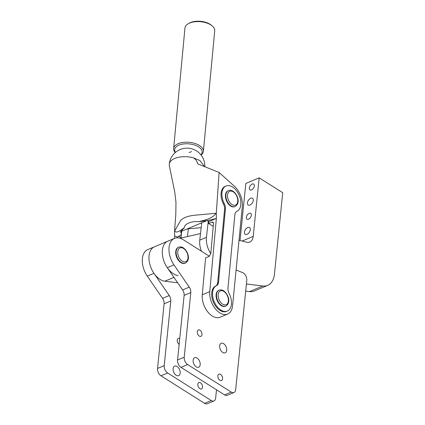<?xml version="1.0" encoding="UTF-8"?>
<svg xmlns="http://www.w3.org/2000/svg" width="425" height="425" viewBox="0 0 425 425"><rect width="100%" height="100%" fill="white"/><g stroke="black" fill="none" stroke-linecap="round" stroke-linejoin="round"><path stroke-width="0.64" d="M200.186 364.687A5.174 3.193 -112.8 0 1 198.661 367.221A5.174 3.193 -112.8 0 1 194.793 365.543A5.174 3.193 -112.8 0 1 193.115 360.219A5.174 3.193 -112.8 0 1 194.645 357.685A5.174 3.193 -112.8 0 1 198.507 359.364A5.174 3.193 -112.8 0 1 200.186 364.687M201.981 334.661A3.448 2.13 -112.8 0 1 200.961 336.35A3.448 2.13 -112.8 0 1 198.385 335.229A3.448 2.13 -112.8 0 1 197.269 331.681A3.448 2.13 -112.8 0 1 198.289 329.991A3.448 2.13 -112.8 0 1 200.866 331.112A3.448 2.13 -112.8 0 1 201.981 334.661M222.567 378.824A3.448 2.13 -112.8 0 1 221.553 380.513A3.448 2.13 -112.8 0 1 218.971 379.392A3.448 2.13 -112.8 0 1 217.855 375.849A3.448 2.13 -112.8 0 1 218.875 374.154A3.448 2.13 -112.8 0 1 221.452 375.275A3.448 2.13 -112.8 0 1 222.567 378.824M226.722 350.285A5.174 3.193 -112.8 0 1 225.197 352.819A5.174 3.193 -112.8 0 1 221.329 351.14A5.174 3.193 -112.8 0 1 219.651 345.817A5.174 3.193 -112.8 0 1 221.181 343.283A5.174 3.193 -112.8 0 1 225.043 344.962A5.174 3.193 -112.8 0 1 226.722 350.285M224.575 394.905L231.248 392.094A5.748 3.549 67.2 0 0 233.973 392.514L227.306 395.324A5.748 3.549 67.2 0 1 224.575 394.905L180.992 367.375A5.748 3.549 -112.8 0 1 177.56 360.012L184.121 295.407A5.748 3.549 67.2 0 0 182.585 289.94L167.296 267.686A18.397 11.353 -112.8 0 1 167.817 241.172A18.397 11.353 -112.8 0 1 168.98 240.8M231.248 392.094L187.659 364.565A5.748 3.549 -112.8 0 1 184.232 357.207L190.793 292.597A5.748 3.549 67.2 0 0 189.258 287.13L173.968 264.876A18.397 11.353 -112.8 0 1 174.484 238.367A18.397 11.353 -112.8 0 1 183.212 239.705L209.398 256.243M236.087 270.002L242.654 272.653A5.748 3.549 -112.8 0 1 246.776 280.373L235.673 389.698A5.748 3.549 67.2 0 1 233.973 392.514M180.168 373.113A5.174 3.193 -112.8 0 1 178.643 375.647A5.174 3.193 -112.8 0 1 174.776 373.968A5.174 3.193 -112.8 0 1 173.102 368.65A5.174 3.193 -112.8 0 1 174.627 366.111A5.174 3.193 -112.8 0 1 178.495 367.79A5.174 3.193 -112.8 0 1 180.168 373.113M179.143 344.409A3.448 2.13 -112.8 0 1 177.252 340.106A3.448 2.13 -112.8 0 1 178.272 338.417A3.448 2.13 -112.8 0 1 179.738 338.566M202.555 387.249A3.448 2.13 -112.8 0 1 201.535 388.939A3.448 2.13 -112.8 0 1 198.958 387.818A3.448 2.13 -112.8 0 1 197.843 384.274A3.448 2.13 -112.8 0 1 198.857 382.58A3.448 2.13 -112.8 0 1 201.434 383.701A3.448 2.13 -112.8 0 1 202.555 387.249M204.563 403.33L211.236 400.525A5.748 3.549 67.2 0 0 213.961 400.94L207.288 403.75A5.748 3.549 67.2 0 1 204.563 403.33L160.974 375.801A5.748 3.549 -112.8 0 1 157.542 368.443L164.103 303.832A5.748 3.549 67.2 0 0 162.573 298.366L147.278 276.112A18.397 11.353 -112.8 0 1 147.799 249.597L174.484 238.367M213.961 400.94A5.748 3.549 67.2 0 0 215.656 398.124L216.5 389.805M211.236 400.525L167.647 372.991A5.748 3.549 -112.8 0 1 164.215 365.633L170.776 301.022A5.748 3.549 67.2 0 0 169.246 295.556L153.951 273.307A18.397 11.353 -112.8 0 1 154.472 246.792A18.397 11.353 -112.8 0 0 150.089 265.216A18.397 11.353 -112.8 0 0 164.847 281.201L173.947 277.371M180.938 238.058L181.714 231.227M187.462 236.566L188.339 228.831M200.908 154.817A13.797 7.124 -174.6 0 0 198.98 147.124A13.797 7.124 -174.6 0 0 185.008 143.815A13.797 7.124 -174.6 0 0 175.419 152.421M175.227 152.591A14.949 7.714 5.4 0 1 173.623 148.591A14.949 7.714 5.4 0 1 184.817 142.237A14.949 7.714 5.4 0 1 203.389 151.39A14.949 7.714 5.4 0 1 201.062 155.019M188.397 23.641L189.369 23.104A13.797 7.124 5.4 0 1 196.525 21.25A13.797 7.124 5.4 0 1 211.294 25.165L212.149 25.872A14.949 7.714 -174.6 0 0 196.148 21.633A14.949 7.714 -174.6 0 0 188.397 23.641A14.949 7.714 -174.6 0 0 184.96 27.986L173.623 148.591M189.12 152.463A2.874 1.482 -174.6 0 0 191.277 151.236M203.389 151.39L214.721 30.786A14.949 7.714 -174.6 0 0 212.149 25.872M227.364 311.047L226.53 311.403A13.797 8.516 -112.8 0 1 216.256 306.962A13.797 8.516 -112.8 0 1 211.746 292.836A13.797 8.516 -112.8 0 1 215.714 286.014A6.901 4.255 67.2 0 0 217.696 282.604L224.586 209.297A6.901 4.255 67.2 0 0 223.428 203.936A13.797 8.516 -112.8 0 1 221.106 193.216A13.797 8.516 -112.8 0 1 225.186 186.347L226.02 185.996A13.797 8.516 -112.8 0 1 236.295 190.432A13.797 8.516 -112.8 0 1 240.81 204.563A13.797 8.516 -112.8 0 1 236.842 211.379A6.901 4.255 67.2 0 0 234.855 214.79L227.965 288.102A6.901 4.255 67.2 0 0 229.128 293.462A13.797 8.516 -112.8 0 1 231.444 304.178A13.797 8.516 -112.8 0 1 227.364 311.047A13.797 8.516 -112.8 0 1 217.09 306.611A13.797 8.516 -112.8 0 1 212.58 292.485A13.797 8.516 -112.8 0 1 216.548 285.664A6.901 4.255 67.2 0 0 218.53 282.253L225.42 208.946A6.901 4.255 67.2 0 0 224.262 203.586A13.797 8.516 -112.8 0 1 221.94 192.865A13.797 8.516 -112.8 0 1 226.02 185.996M181.602 234.52L177.565 237.044L174.659 235.933L174.563 231.136L175.822 213.956L175.961 202.093L174.771 192.105L169.347 165.782A17.823 9.201 5.4 0 1 169.256 164.3A17.823 9.201 5.4 0 1 174.818 158.413C180.163 156.357 186.224 156.113 192.992 157.691L199.931 160.528L204.754 166.818M174.563 231.136L180.381 220.915C182.421 218.142 186.851 216.277 193.667 215.321L215.969 213.286L216.309 212.968L219.125 172.492L197.694 163.832C197.072 161.017 195.505 158.966 192.992 157.691M213.228 226.382L208.67 223.529L212.006 222.121L213.042 222.132L213.499 223.385L210.763 253.858L208.919 256.525L205.583 257.927L202.273 294.775L209.78 291.619A16.671 10.29 67.2 0 0 215.236 308.688A16.671 10.29 67.2 0 0 227.646 314.048A16.671 10.29 67.2 0 0 232.571 305.819L242.33 206.444A17.25 10.641 67.2 0 0 242.335 206.375A17.25 10.641 67.2 0 0 234.292 186.15L219.125 172.492M209.78 291.619L216.357 218.392L208.85 221.553L207.172 220.511L180.476 231.737L181.417 233.835M208.67 223.529L208.85 221.553M202.273 294.775A16.671 10.29 67.2 0 0 207.729 311.849A16.671 10.29 67.2 0 0 220.139 317.209L227.646 314.048M216.357 218.392L216.341 218.397C211.023 219.969 205.222 221.053 198.942 221.648C204.526 219.991 212.112 219.056 215.969 213.286M216.309 212.968L216.357 218.376M174.659 235.933L174.436 238.383M177.565 237.044L177.092 237.803M174.664 230.669C176.253 234.148 180.954 229.92 184.248 227.837L180.476 231.737M198.942 221.648C191.053 221.069 184.647 223.704 184.248 227.837M200.499 223.322L201.684 223.21M201.179 227.646L187.159 228.937M178.697 247.196L178.277 247.371A8.622 5.323 67.2 0 0 175.854 254.437A8.622 5.323 67.2 0 0 180.88 262.639A8.622 5.323 67.2 0 0 184.971 263.272L185.385 263.096A8.622 5.323 -112.8 0 1 181.3 262.464A8.622 5.323 -112.8 0 1 176.269 254.262A8.622 5.323 -112.8 0 1 178.697 247.196C180.126 246.617 181.656 246.829 183.303 247.828C187.707 250.872 191.144 259.632 185.385 263.096M219.082 290.206L218.668 290.381A8.622 5.323 67.2 0 0 216.24 297.447A8.622 5.323 67.2 0 0 221.271 305.655A8.622 5.323 67.2 0 0 225.356 306.282L225.776 306.106A8.622 5.323 -112.8 0 1 221.685 305.479A8.622 5.323 -112.8 0 1 216.66 297.272A8.622 5.323 -112.8 0 1 219.082 290.206C220.511 289.632 222.047 289.839 223.688 290.838C228.092 293.882 231.529 302.642 225.776 306.106M244.465 232.146A4.027 2.369 -57.7 0 0 245.236 234.318A4.027 2.369 -57.7 0 0 248.301 233.5A4.027 2.369 -57.7 0 0 250.304 229.686A4.027 2.369 -57.7 0 0 249.533 227.513A4.027 2.369 -57.7 0 0 246.468 228.337A4.027 2.369 -57.7 0 0 244.465 232.146M246.373 217.329A3.448 2.035 -57.7 0 0 247.031 219.188A3.448 2.035 -57.7 0 0 249.656 218.487A3.448 2.035 -57.7 0 0 251.372 215.22A3.448 2.035 -57.7 0 0 250.713 213.361A3.448 2.035 -57.7 0 0 248.088 214.062A3.448 2.035 -57.7 0 0 246.373 217.329M247.44 202.863A4.027 2.369 -57.7 0 0 248.211 205.036A4.027 2.369 -57.7 0 0 251.276 204.212A4.027 2.369 -57.7 0 0 253.279 200.403A4.027 2.369 -57.7 0 0 252.508 198.231A4.027 2.369 -57.7 0 0 249.443 199.049A4.027 2.369 -57.7 0 0 247.44 202.863M249.342 188.047A3.448 2.035 -57.7 0 0 250.006 189.906A3.448 2.035 -57.7 0 0 252.631 189.205A3.448 2.035 -57.7 0 0 254.347 185.938A3.448 2.035 -57.7 0 0 253.688 184.073A3.448 2.035 -57.7 0 0 251.063 184.779A3.448 2.035 -57.7 0 0 249.342 188.047M239.009 240.247L246.617 242.208A11.496 7.098 67.2 0 0 249.82 242.043A11.496 7.098 67.2 0 0 253.215 236.406L259.165 177.836L282.726 192.716L274.454 274.109A22.998 14.19 -112.8 0 1 267.67 285.382L254.331 290.998A22.998 14.19 -112.8 0 1 249.454 291.619L245.682 291.157M177.666 282.779L164.847 281.201M240.024 240.508L245.82 183.457L259.165 177.836M180.12 238.244L200.51 233.575M178.187 275.586A18.397 11.353 -112.8 0 1 163.434 259.601A18.397 11.353 -112.8 0 1 167.817 241.172M267.67 285.382A22.998 14.19 -112.8 0 1 262.793 286.004L246.41 283.985M228.448 190.591L228.028 190.767A8.622 5.323 67.2 0 0 225.606 197.827A8.622 5.323 67.2 0 0 230.632 206.035A8.622 5.323 67.2 0 0 234.722 206.662L235.137 206.486A8.622 5.323 -112.8 0 1 231.051 205.859A8.622 5.323 -112.8 0 1 226.02 197.652A8.622 5.323 -112.8 0 1 228.448 190.591C229.872 190.012 231.407 190.219 233.049 191.218C237.458 194.262 240.895 203.023 235.137 206.486M201.434 251.212A17.25 10.641 -112.8 0 1 199.766 240.141L201.726 222.801M210.784 253.587A17.25 10.641 -112.8 0 1 206.438 237.336L208.266 221.186M180.992 367.375L187.659 364.565M177.56 360.012L184.232 357.207M184.121 295.407L190.793 292.597M182.585 289.94L189.258 287.13M167.296 267.686L173.968 264.876M147.278 276.112L153.951 273.307M162.573 298.366L169.246 295.556M164.103 303.832L170.776 301.022M157.542 368.443L164.215 365.633M160.974 375.801L167.647 372.991M215.714 286.014L216.548 285.664M178.585 236.125L180.986 237.628M212.006 222.121L213.504 223.061M217.696 282.604L218.53 282.253M224.586 209.297L225.42 208.946M223.428 203.936L224.262 203.586M183.52 248.45A7.475 4.611 67.2 0 0 177.772 251.568A7.475 4.611 67.2 0 0 182.229 261.141A7.475 4.611 67.2 0 0 187.983 258.017A7.475 4.611 67.2 0 0 183.52 248.45M223.906 291.46A7.475 4.611 67.2 0 0 218.158 294.583A7.475 4.611 67.2 0 0 222.62 304.151A7.475 4.611 67.2 0 0 228.368 301.027A7.475 4.611 67.2 0 0 223.906 291.46M249.454 291.619L262.793 286.004M242.16 241.06L253.215 236.406M233.272 191.84A7.475 4.611 67.2 0 0 227.524 194.963A7.475 4.611 67.2 0 0 231.981 204.531A7.475 4.611 67.2 0 0 237.729 201.413A7.475 4.611 67.2 0 0 233.272 191.84M199.766 240.141L206.438 237.336M204.802 166.839A17.823 17.823 0 0 0 180.088 149.542A17.823 17.823 0 0 0 169.256 164.3"/></g></svg>

